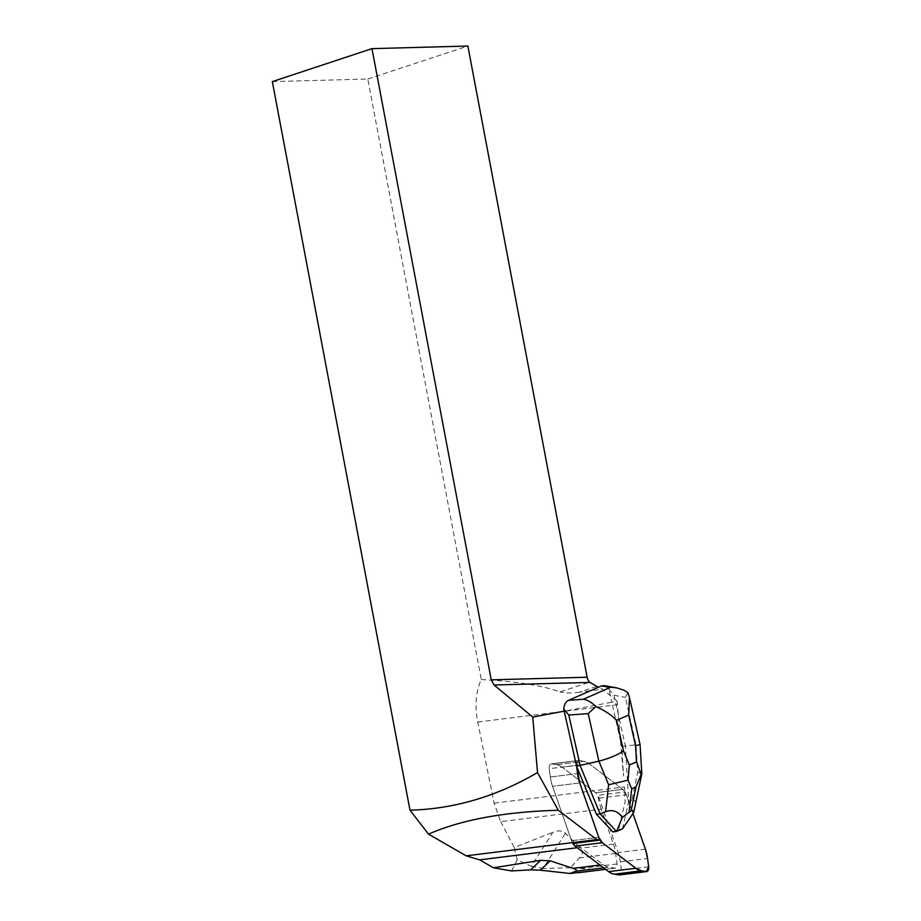 <?xml version="1.0" encoding="UTF-8"?>
<svg xmlns="http://www.w3.org/2000/svg" width="921" height="921" viewBox="0 0 921 921"><rect width="100%" height="100%" fill="white"/><g stroke="black" fill="none" stroke-linecap="round" stroke-linejoin="round"><path stroke-width="0.69" stroke-dasharray="4.61 3.45" d="M272.328 81.612L367.801 79.033L481.269 679.56C475.8 691.579 474.626 705.739 477.734 722.041L494.117 803.147L500.69 821.647L601.229 809.168L613.455 844.131A27.895 15.991 -97.1 0 1 615.654 853.445L617.024 863.956A3.903 2.233 -97.1 0 1 615.297 868.146A3.903 2.233 -97.1 0 1 614.929 868.135L608.769 867.179A27.895 15.991 -97.1 0 1 603.174 864.635L580.495 847.332A45.739 26.214 82.9 0 0 572.862 843.486A11.156 6.389 -97.1 0 1 571.561 840.7L552.531 786.304A27.895 15.991 -97.1 0 1 550.344 776.99L549.25 768.69A4.467 2.556 -97.1 0 1 551.23 763.889A4.467 2.556 -97.1 0 1 551.656 763.9L556.514 764.66A27.895 15.991 -97.1 0 1 562.109 767.205L595.599 792.751A11.156 6.389 -97.1 0 1 599.134 798.15L618.164 852.535A27.895 15.991 -97.1 0 1 620.363 861.86L621.445 870.149A4.467 2.556 -97.1 0 1 619.868 874.835M576.604 766.295L578.872 760.516L583.73 761.287L589.325 763.82L622.815 789.366L626.361 794.765L632.934 813.577L626.361 794.765A11.156 6.389 82.9 0 0 622.815 789.366L589.325 763.82A27.895 15.991 82.9 0 0 583.73 761.287L578.872 760.516A4.467 2.556 82.9 0 0 578.457 760.516A4.467 2.556 82.9 0 0 576.465 765.305L576.604 766.295L576.465 765.305L549.25 768.69L550.344 776.99A27.895 15.991 82.9 0 0 552.531 786.304L571.561 840.7A11.156 6.389 82.9 0 0 572.862 843.486M604.211 685.615L608.873 689.092L611.809 702.216L617.162 701.203A61.362 35.171 82.9 0 0 617.404 704.692L620.512 740.945L611.809 702.216L564.193 711.162M612.891 831.916L618.797 829.326L625.083 801.811L624.461 786.96A45.739 26.214 82.9 0 0 625.048 791.956A11.156 6.389 82.9 0 0 624.426 791.035A11.156 6.389 82.9 0 0 622.815 789.366L589.325 763.82A27.895 15.991 82.9 0 0 583.73 761.287L578.872 760.516A4.467 2.556 82.9 0 0 578.457 760.516A4.467 2.556 82.9 0 0 576.465 765.305L549.25 768.69A4.467 2.556 82.9 0 1 551.23 763.889L578.457 760.516L551.23 763.889A4.467 2.556 82.9 0 1 551.656 763.9L578.872 760.516L551.656 763.9L556.514 764.66L583.73 761.287L556.514 764.66A27.895 15.991 82.9 0 1 562.109 767.205L589.325 763.82L562.109 767.205L595.599 792.751L622.815 789.366L595.599 792.751A11.156 6.389 82.9 0 1 597.833 795.341L625.048 791.956M585.94 871.738L592.468 870.368L593.228 869.861L592.261 869.424L570.467 867.709L579.493 857.935C582.901 854.216 583.246 850.969 580.506 848.218L565.436 833.309C562.547 830.5 558.356 830.166 552.865 832.308L531.302 866.258L517.222 859.811L514.286 847.539L552.865 832.308M500.69 821.647L514.286 847.539M601.229 809.168A45.739 26.214 -97.1 0 1 597.833 795.341M511.65 870.944L517.222 859.811M531.302 866.258L543.091 868.48L565.436 833.309M570.467 867.709L543.091 868.48M617.162 701.203L602.645 689.253L598.351 687.285M596.601 686.479L579.482 692.132L602.645 689.253M367.801 79.033L467.868 46.05M481.269 679.56C516.577 681.39 542.803 685.523 559.933 691.959L589.659 682.162M579.482 692.132C572.689 693.306 566.173 693.248 559.933 691.959M620.512 740.945L623.529 776.127L621.744 746.424L620.512 740.945M608.873 689.092L613.985 695.263L625.371 745.975L636.054 744.87L637.689 772.04L631.956 800.176C635.133 799.094 636.112 801.65 634.903 807.832M622.458 828.877L628.709 801.362L625.083 801.811M631.956 800.176L628.709 801.362L625.371 745.975L621.744 746.424M622.423 828.877L618.797 829.326M627.834 692.58L625.382 697.335L636.054 744.87L640.06 744.629M637.689 772.04L641.822 773.824M550.344 776.99L577.559 773.605L550.344 776.99M571.561 840.7L598.777 837.316L571.561 840.7M579.746 782.931L552.531 786.304L579.746 782.931M648.672 866.776L621.445 870.149M620.363 861.86L647.578 858.476M599.134 798.15L626.361 794.765M645.391 849.162L618.164 852.535M605.523 869.309L614.929 868.135M603.577 867.824L608.769 867.179M617.024 863.956L580.449 868.491M615.654 853.445L579.493 857.935M599.939 865.038L603.174 864.635M577.248 847.734L580.495 847.332M613.455 844.131L580.506 848.218M494.117 803.147L624.461 786.96M477.734 722.041L617.404 704.692M613.985 695.263L625.382 697.335M615.297 868.146L605.581 869.355M629.688 698.44L629.411 697.185"/><path stroke-width="1.38" d="M619.868 874.835A4.467 2.556 -97.1 0 1 619.465 874.95A4.467 2.556 -97.1 0 1 619.05 874.938L614.18 874.179A27.895 15.991 -97.1 0 1 608.585 871.646L575.107 846.088A11.156 6.389 -97.1 0 1 572.862 843.486L600.078 840.102A45.739 26.214 -97.1 0 0 596.75 839.607L466.164 855.828L479.657 859.857L493.437 867.789L540.639 860.329L550.171 860.836L573.035 868.376C576.569 869.551 577.363 870.529 575.429 871.312L569.972 873.476L585.94 871.738M563.687 708.871C564.251 704.507 565.862 701.664 568.533 700.34L583.338 699.258C587.391 699.902 591.581 702.343 595.91 706.557C604.648 710.459 611.544 715.041 616.621 720.314L623.494 750.891C617.496 755.024 609.288 758.432 598.869 761.149L588.197 713.614L568.798 715.041L563.687 708.871L576.604 766.295L577.559 773.605A27.895 15.991 82.9 0 0 579.746 782.931L598.777 837.316A11.156 6.389 82.9 0 0 602.322 842.715L635.812 868.261A27.895 15.991 82.9 0 0 641.407 870.806L646.266 871.565A4.467 2.556 82.9 0 0 646.68 871.565A4.467 2.556 82.9 0 0 648.672 866.776L647.578 858.476A27.895 15.991 82.9 0 0 645.391 849.162L632.934 813.577L645.391 849.162L647.578 858.476L648.672 866.776L646.266 871.565L641.407 870.806L635.812 868.261L602.322 842.715L598.777 837.316L579.746 782.931L598.777 837.316A11.156 6.389 82.9 0 0 600.078 840.102M409.995 810.192L272.328 81.612L371.969 48.64L491.238 679.825L494.059 685.005L532.741 717.079L537.519 772.569C496.603 796.469 454.099 809.006 409.995 810.192L428.53 834.15L466.164 855.828M493.437 867.789L511.65 870.944L530.588 869.85L540.639 860.329M564.193 711.162L532.741 717.079M537.519 772.569L558.31 810.273L596.75 839.607M577.559 773.605A27.895 15.991 82.9 0 0 579.746 782.931L576.604 766.295L577.559 773.605M558.31 810.273C504.627 811.758 461.375 819.713 428.53 834.15M550.171 860.836L540.305 870.172L530.588 869.85M540.305 870.172L569.972 873.476M494.059 685.005L589.958 682.415L598.351 687.285M371.969 48.64L467.868 46.05L587.126 677.234A8.37 6.136 -91.5 0 0 589.659 682.162L589.958 682.415M576.604 766.295L596.474 814.337L612.891 831.916L616.586 831.444L622.354 817.411C617.91 811.125 612.315 809.225 605.569 811.723L608.643 784.761L598.869 761.149L576.558 766.203M629.688 698.44L640.072 744.629L635.548 745.619L628.675 715.041L629.434 697.185L627.834 692.58L623.943 690.197L617.024 687.952L601.401 685.949L568.533 700.34M601.401 685.949L604.211 685.615L617.024 687.952M568.798 715.041L580.195 765.754L600.112 813.876L596.474 814.337M616.517 831.467L600.112 813.876L605.569 811.723M641.787 774.066L633.717 812.437L622.458 828.877L616.586 831.444M622.354 817.411L631.104 810.768C632.785 810.043 633.66 810.595 633.717 812.437M588.197 713.614L595.91 706.557M628.041 780.179L629.342 765.017L636.526 761.874L641.143 774.434L635.951 786.995L631.725 788.848L628.041 780.179L608.643 784.761M641.822 773.905L641.143 774.434M602.322 842.715L575.107 846.088M608.585 871.646L635.812 868.261M619.05 874.938L646.266 871.565M641.407 870.806L614.18 874.179M578.353 872.682L605.523 869.309M575.429 871.312L603.577 867.824M573.035 868.376L599.939 865.038M479.657 859.857L577.248 847.734M587.126 677.234L491.238 679.825M623.494 750.891L629.342 765.017M636.526 761.874L635.548 745.619M628.675 715.041L616.621 720.314M583.338 699.258L610.105 687.538M631.725 788.848L629.135 811.631M631.104 810.768L635.951 786.995M619.465 874.95L646.68 871.565M605.581 869.355L582.245 872.245M641.81 773.652L640.072 744.629"/></g></svg>
